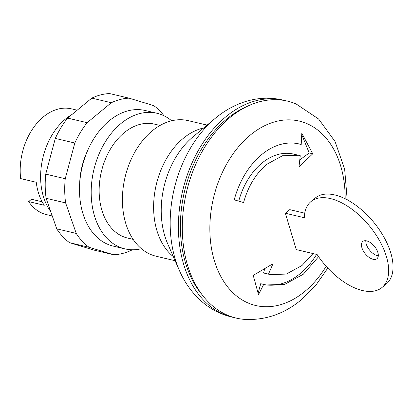<?xml version="1.0" encoding="UTF-8"?>
<svg xmlns="http://www.w3.org/2000/svg" width="413" height="413" viewBox="0 0 413 413"><rect width="100%" height="100%" fill="white"/><g stroke="black" fill="none" stroke-linecap="round" stroke-linejoin="round"><path stroke-width="0.62" d="M285.368 213.253L304.293 217.718A55.734 29.56 50.4 0 1 310.968 201.585A55.734 29.56 50.4 0 1 369.253 225.735A55.734 29.56 50.4 0 1 381.958 287.531A55.734 29.56 50.4 0 1 317.107 254.522L296.276 249.602L285.368 213.253L289.74 209.644L304.727 213.18M243.582 202.54C248.12 186.32 255.848 173.579 266.757 164.317L282.482 155.758L298.465 155.247L300.256 155.727L298.976 166.873L312.755 153.796L301.805 133.213L301.206 144.509A72.461 50.334 103.3 0 0 299.084 143.941A72.461 50.334 103.3 0 0 261.615 154.658A72.461 50.334 103.3 0 0 234.223 199.835L243.582 202.54M326.172 266.297A94.753 65.822 -76.7 0 1 304.742 291.501A94.753 65.822 -76.7 0 1 215.576 264.454A94.753 65.822 -76.7 0 1 250.273 135.097A94.753 65.822 -76.7 0 1 339.44 162.144A94.753 65.822 -76.7 0 1 345.16 198.751M313.008 253.551L302.001 265.523L286.281 274.077L270.298 274.588L268.507 274.108L272.993 263.726L253.241 275.388L258.502 294.634L263.68 284.412L265.796 284.98L284.707 284.371L303.266 274.263L318.588 256.695M327.803 268.094L315.769 285.342L301.397 299.719C284.511 313.715 265.791 320.287 245.239 319.44A111.474 77.438 -76.7 0 1 182.716 238.59A111.474 77.438 -76.7 0 1 229.86 117.612A111.474 77.438 -76.7 0 1 296.095 103.931L318.624 119.011L335.077 141.566L344.659 169.216L347.204 199.799M201.88 294.464A108.686 75.502 -76.7 0 1 186.955 267.371A108.686 75.502 -76.7 0 1 246.148 106.89M234.352 317.612A111.474 77.438 -76.7 0 1 178.53 232.829A111.474 77.438 -76.7 0 1 225.957 116.688A111.474 77.438 -76.7 0 1 285.543 100.7M175.112 260.717L156.15 256.241A69.668 48.398 -76.7 0 1 126.61 226.05A69.668 48.398 -76.7 0 1 135.479 150.951A69.668 48.398 -76.7 0 1 188.152 120.627L207.114 125.103M133.151 239.364L127.493 238.027A58.522 40.655 -76.7 0 1 102.682 212.664A58.522 40.655 -76.7 0 1 110.132 149.583A58.522 40.655 -76.7 0 1 154.374 124.112L160.032 125.444M141.442 248.729A69.668 48.398 -76.7 0 1 124.932 248.874A69.668 48.398 -76.7 0 1 95.393 218.684A69.668 48.398 -76.7 0 1 104.262 143.585A69.668 48.398 -76.7 0 1 156.935 113.26A69.668 48.398 -76.7 0 1 171.638 120.777M124.932 248.874L113.224 246.112A69.668 48.398 -76.7 0 1 83.689 215.922A69.668 48.398 -76.7 0 1 92.558 140.823A69.668 48.398 -76.7 0 1 145.226 110.498L156.935 113.26M378.293 255.823A11.146 5.911 50.4 0 1 377.451 255.673A11.146 5.911 50.4 0 1 366.445 244.63A11.146 5.911 50.4 0 1 365.835 240.738M377.683 251.925A11.146 5.911 -129.6 0 0 370.642 242.777A11.146 5.911 -129.6 0 0 362.779 241.491A11.146 5.911 -129.6 0 0 362.072 248.244A11.146 5.911 -129.6 0 0 373.078 259.287A11.146 5.911 -129.6 0 0 376.976 258.677A11.146 5.911 -129.6 0 0 377.683 251.925M381.958 287.531L386.331 283.922A55.734 29.56 -129.6 0 0 373.626 222.122A55.734 29.56 -129.6 0 0 315.341 197.977L310.968 201.585M298.465 155.247L293.54 154.085A61.315 42.596 103.3 0 0 238.724 201.136M301.748 134.623L309.218 152.96L299.817 159.898M309.218 152.96L312.755 153.796M297.587 143.621A72.461 50.334 -76.7 0 1 298.222 143.807L301.206 144.509M263.68 284.412L260.696 283.705L258.156 293.158M316.601 254.403A72.461 50.334 -76.7 0 1 264.315 284.598M264.697 268.791L263.582 272.947A61.315 42.591 103.3 0 0 265.373 273.427L270.298 274.588M263.582 272.947L268.507 274.108M72.022 114.458A58.522 40.655 103.3 0 0 65.579 118.954A58.522 40.655 103.3 0 0 50.742 211.601M77.19 110.188L71.47 108.841A54.34 37.748 103.3 0 0 43.37 116.879A54.34 37.748 103.3 0 0 20.65 178.586L36.256 182.272A54.34 37.748 103.3 0 0 44.268 205.271L28.662 201.59A54.34 37.748 103.3 0 0 46.504 214.621L52.265 215.978M42.157 201.781L31.481 199.262L28.662 201.59M87.282 151.375A58.522 40.655 103.3 0 0 79.668 183.646M129.114 98.165L109.605 93.56A79.425 55.172 103.3 0 0 91.8 98.124L67.618 118.097A79.425 55.172 103.3 0 0 55.301 138.412L45.724 174.126L65.233 178.731L74.815 143.017A79.425 55.172 -76.7 0 1 87.133 122.697L111.314 102.729A79.425 55.172 -76.7 0 1 129.114 98.165L153.729 105.63A79.425 55.172 -76.7 0 1 164.023 115.795M55.301 138.412L74.815 143.017M67.618 118.097L87.133 122.697M91.8 98.124L111.314 102.729M132.052 249.772L131.53 250.201A79.425 55.172 -76.7 0 1 113.73 254.764L89.11 247.299A79.425 55.172 -76.7 0 1 76.25 233.433L65.621 202.902A79.425 55.172 -76.7 0 1 65.233 178.731M45.724 174.126A79.425 55.172 103.3 0 0 46.106 198.297L56.741 228.828A79.425 55.172 103.3 0 0 69.601 242.694L94.216 250.159L113.73 254.764M69.601 242.694L89.11 247.299M56.741 228.828L76.25 233.433M46.106 198.297L65.621 202.902M234.729 317.685C220.996 314.959 208.999 308.656 198.741 298.775C190.605 290.845 184.157 281.408 179.387 270.474A106.42 73.927 -76.7 0 1 176.599 263.36A106.42 73.927 -76.7 0 1 215.302 118.288A106.42 73.927 -76.7 0 1 215.571 118.066L215.571 118.066M179.387 270.474L167.693 243.794A74.738 51.914 -76.7 0 1 165.732 238.797A74.738 51.914 -76.7 0 1 192.912 136.925L215.591 118.046C224.641 110.539 234.501 105.078 245.167 101.655C258.796 97.375 272.373 97.091 285.91 100.803M173.326 256.643A69.668 48.398 -76.7 0 1 157.828 233.417A69.668 48.398 -76.7 0 1 183.341 138.298A69.668 48.398 -76.7 0 1 203.692 127.953"/></g></svg>
